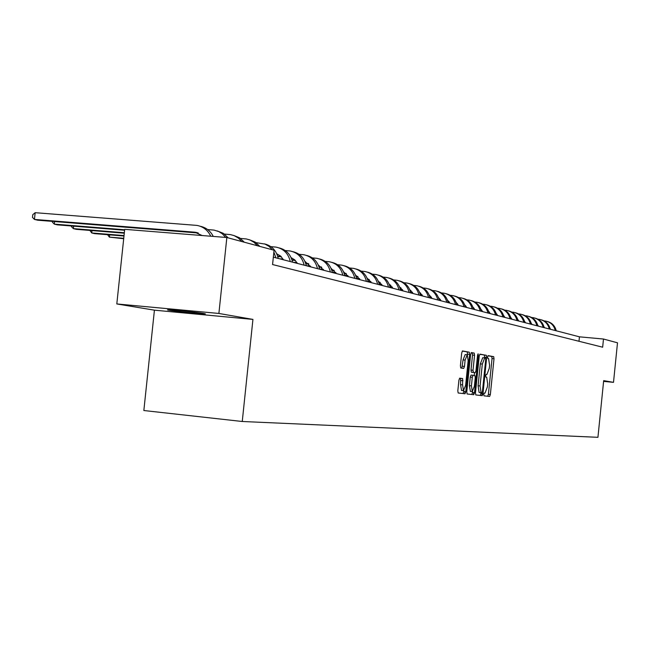 <?xml version="1.0" encoding="UTF-8"?>
<svg xmlns="http://www.w3.org/2000/svg" width="650" height="650" viewBox="0 0 650 650"><rect width="100%" height="100%" fill="white"/><g stroke="black" fill="none" stroke-linecap="round" stroke-linejoin="round"><path stroke-width="0.97" d="M483.779 394.387L484.006 395.842L489.621 396.459L490.352 394.526L494.008 358.743L493.691 356.655L488.126 355.639L487.606 356.98L487.833 358.451L488.581 358.581L489.596 365.284L489.288 368.282L486.939 374.441L486.208 374.327L485.696 375.684L485.916 377.138L486.696 377.252L487.687 383.898L487.378 386.896L485.03 393.112L484.299 393.023L483.779 394.387M481.902 393.575L481.983 395.614M169.146 310.269C175.102 311.317 198.234 313.763 203.84 313.942L205.359 313.885L203.799 313.511C198.209 312.496 174.801 310.009 169.065 309.822C166.896 309.741 166.92 309.887 169.146 310.269M459.712 378.17L458.916 380.201L457.819 390.837L458.169 392.998L465.002 393.754L465.79 391.739L469.617 354.364L469.276 352.178L462.507 350.943L461.711 352.942L460.395 365.779L460.744 367.973L463.677 368.42L464.474 366.421L465.116 360.1L467.236 354.778L468.171 360.612L465.644 385.255L463.483 390.626L462.581 384.873L462.654 378.576L459.712 378.17M461.573 390.431L460.533 384.662L460.606 378.365L462.654 378.576L459.55 378.227M467.504 354.933L467.236 351.983L469.276 352.178L462.256 351.073M252.931 319.402L218.887 313.454L226.85 237.51L124.694 229.336L116.805 303.94L154.424 310.172L143.845 410.524L242.255 421.493L252.931 319.402L154.424 310.172M603.598 381.379L613.503 382.354L603.671 380.64L597.935 437.312L242.255 421.493M613.503 382.354L617.5 342.81L603.484 339.032L579.442 336.83L273.341 257.156M226.85 237.51L274.064 250.242L272.569 264.542L602.656 347.206L603.484 339.032M475.475 392.836L475.792 394.94L482.227 395.647L482.974 393.689L486.679 357.427L486.363 355.314L479.993 354.144L479.237 356.086L475.475 392.836M484.632 357.89L484.38 355.127L486.363 355.314L479.757 354.283M473.744 394.713L467.114 393.981L466.781 391.852L470.608 354.534L471.38 352.568L474.207 353.088L474.557 355.249L473.013 370.273L473.363 372.418L475.215 372.694L475.979 370.727L477.571 355.16L478.108 353.803L478.343 355.306L474.508 392.73L473.744 394.713M218.887 313.454L116.805 303.94M578.996 341.274L579.442 336.83M473.029 372.377L473.07 371.971M487.727 396.248L488.394 394.322L492.05 358.556L491.741 356.468L487.931 355.777M493.699 356.663L491.733 356.468L493.691 356.655M472.607 391.495L472.501 392.519L474.508 392.73L473.468 392.632L473.753 394.713M480.309 395.436L481.073 392.665M481.073 392.657L481.926 392.754L482.446 391.381L485.712 359.507L485.485 358.028L484.705 357.89L482.316 364.073L480.074 385.97L481.081 392.649L479.091 392.446L481.146 392.665M484.632 357.882L482.714 357.703L480.326 363.878L482.316 364.073M479.091 392.446L478.083 385.775L480.326 363.878M481.926 392.754L479.156 392.462M463.036 393.534L463.751 391.527L465.79 391.739L464.75 391.633L465.034 393.754M471.136 352.698L474.207 353.088L472.192 352.893L472.534 355.054L470.99 370.069L471.331 372.214L475.215 372.694M474.541 372.621L474.248 375.464M471.413 385.864L472.29 391.536L474.394 386.238L475.264 377.691L474.939 375.562L473.062 375.294L472.298 377.268L471.413 385.864L469.398 385.661L470.397 391.341M473.062 375.294L471.047 375.091L470.275 377.073L472.298 377.268M469.398 385.661L470.275 377.073M471.802 394.501L472.501 392.519M467.139 354.77L465.197 354.583L463.068 359.897L465.116 360.1M461.825 368.136L463.068 359.897M463.751 391.527L463.848 390.569M550.615 329.331L550.071 328.412M531.814 324.074L531.399 324.041M544.131 320.897L545.602 321.059C550.737 322.181 553.962 325.341 555.279 330.541M547.267 321.466C552.029 322.774 555.019 325.886 556.229 330.793M544.578 327.762L543.92 326.682M525.224 322.246L524.778 322.205M525.33 322.424L524.818 322.384M537.981 319.223L539.508 319.394C544.7 320.515 547.966 323.716 549.299 328.989M541.198 319.8C546.016 321.124 549.039 324.269 550.266 329.241M538.387 326.146L537.615 324.911M518.578 320.548L518.026 320.499M524.534 321.262L525.533 322.798M518.684 320.734L518.066 320.678M531.676 317.501L533.26 317.679C538.517 318.817 541.816 322.059 543.164 327.389M534.974 318.094C539.858 319.434 542.913 322.619 544.156 327.649M532.041 324.496L531.148 323.099M511.753 318.809L511.103 318.752M511.859 319.004L511.144 318.939M525.208 315.738L526.858 315.924C532.171 317.07 535.511 320.352 536.867 325.756M528.596 316.347C533.536 317.696 536.64 320.921 537.891 326.016M504.749 317.029L503.986 316.956M504.855 317.224L504.026 317.151M518.578 313.934L520.293 314.121C525.663 315.283 529.043 318.606 530.416 324.074M522.056 314.551C527.061 315.916 530.197 319.183 531.464 324.342M518.863 321.067L517.709 319.345M497.551 315.193L496.673 315.12M497.664 315.396L496.787 315.323M511.769 312.081L513.557 312.268C518.992 313.454 522.405 316.81 523.803 322.351M515.352 312.707C520.414 314.088 523.591 317.395 524.875 322.627M512.005 319.28L510.721 317.403M490.165 313.316L489.157 313.227M496.827 314.104L496.405 314.072M490.271 313.527L489.694 313.471M504.79 310.172L506.642 310.375C512.143 311.569 515.604 314.974 517.01 320.58M508.471 310.822C513.597 312.211 516.807 315.567 518.107 320.873M504.977 317.452L503.547 315.412M489.255 311.984L488.832 311.943M482.568 311.391L481.439 311.285M489.426 312.203L488.898 312.154M497.616 308.222L499.549 308.425C505.115 309.636 508.609 313.081 510.039 318.768M501.402 308.88C506.594 310.286 509.852 313.682 511.168 319.061M497.754 315.567L496.177 313.365M481.65 310.017L481.106 309.969M474.76 309.408L473.712 309.311M481.829 310.237L481.171 310.18M490.246 306.215L492.261 306.426C497.892 307.653 501.434 311.139 502.872 316.908M494.146 306.889C499.403 308.311 502.702 311.748 504.034 317.208M490.336 313.641L488.605 311.277M473.834 307.994L473.159 307.938M466.733 307.369L465.993 307.304M474.012 308.23L473.224 308.157M482.674 304.151L484.77 304.371C490.482 305.614 494.065 309.148 495.519 314.99M486.688 304.842C492.026 306.28 495.365 309.766 496.714 315.299M482.706 311.651L480.821 309.124M465.798 305.923L464.994 305.849M458.469 305.273L458.063 305.24M465.977 306.158L465.051 306.077M474.898 302.039L477.076 302.266C482.861 303.517 486.484 307.101 487.955 313.024M479.026 302.746C484.437 304.2 487.817 307.726 489.182 313.341M474.866 309.611L472.818 306.922M457.527 303.786L456.576 303.704M457.706 304.029L456.641 303.94M466.895 299.861L469.17 300.097C475.02 301.364 478.692 304.996 480.188 311.001M471.152 300.584C476.629 302.055 480.066 305.63 481.447 311.326M466.806 307.515L464.587 304.655M449.012 301.592L447.915 301.494M449.199 301.844L447.98 301.738M458.664 297.619L461.037 297.863C466.96 299.146 470.681 302.827 472.192 308.921M463.052 298.358C468.609 299.845 472.087 303.477 473.484 309.254M458.51 305.354L456.113 302.323M440.245 299.333L438.994 299.227M440.432 299.593L439.059 299.471M450.19 295.311L452.668 295.563C458.673 296.863 462.434 300.601 463.962 306.776M454.724 296.075C460.354 297.578 463.881 301.259 465.302 307.125M449.971 303.136L447.387 299.934M431.218 297.009L429.796 296.887M431.405 297.277L429.861 297.139M441.472 292.939L444.056 293.207C450.133 294.515 453.952 298.309 455.496 304.574M446.152 293.719C451.856 295.238 455.431 298.976 456.869 304.931M441.179 300.844L438.401 297.473M421.907 294.613L420.314 294.474M429.902 295.563L429.366 295.523M422.102 294.889L420.379 294.734M432.486 290.501L435.183 290.769C441.35 292.102 445.209 295.945 446.777 302.299M437.32 291.298C443.113 292.833 446.737 296.627 448.191 302.673M432.12 298.488L429.138 294.946M420.241 292.833L419.778 292.793M412.311 292.142L410.532 291.988M420.582 293.126L419.876 293.069M412.506 292.427L410.605 292.264M423.231 287.983L426.043 288.267C432.291 289.616 436.215 293.516 437.799 299.967M428.22 288.803C434.102 290.355 437.775 294.198 439.254 300.341M422.784 296.059L419.591 292.338M410.621 290.306L409.988 290.257M402.415 289.599L400.441 289.429M410.963 290.615L410.093 290.542M402.618 289.892L400.506 289.713M413.684 285.391L416.626 285.683C422.963 287.048 426.936 291.005 428.537 297.554M418.844 286.227C424.808 287.804 428.545 291.704 430.04 297.944M413.156 293.548L409.744 289.656M400.692 287.706L399.888 287.641M392.202 286.975L390.016 286.788M401.042 288.023L399.994 287.934M392.405 287.276L390.089 287.081M403.845 282.709L406.916 283.018C413.343 284.399 417.365 288.421 418.99 295.067M409.183 283.579C415.236 285.163 419.023 289.128 420.542 295.474M403.227 290.964L399.588 286.894M390.447 285.025L389.456 284.944M381.656 284.269L379.251 284.066M390.804 285.35L389.561 285.244M381.859 284.578L379.316 284.367M393.689 279.955L396.906 280.272C403.414 281.669 407.493 285.756 409.142 292.508M399.214 280.841C405.356 282.449 409.199 286.479 410.743 292.923M392.974 288.299L389.098 284.05M379.868 282.254L378.682 282.157M370.76 281.474L368.119 281.255M380.234 282.588L378.787 282.466M370.963 281.799L368.184 281.564M383.199 277.103L386.563 277.436C393.169 278.858 397.312 283.002 398.978 289.859M388.919 278.021C395.159 279.646 399.067 283.733 400.627 290.29M382.395 285.545L378.259 281.109M368.948 279.394L367.543 279.281M359.491 278.59L356.606 278.346M369.314 279.744L367.656 279.598M359.702 278.923L356.671 278.663M372.369 274.162L375.895 274.503C382.59 275.949 386.791 280.158 388.481 287.129M378.292 275.104C384.637 276.746 388.602 280.906 390.187 287.576M371.459 282.693L367.063 278.078M357.646 276.445L356.021 276.307M347.839 275.608L344.687 275.34M358.028 276.794L356.135 276.64M348.051 275.949L344.76 275.673M361.173 271.123L364.861 271.481C371.662 272.943 375.919 277.217 377.634 284.302M367.315 272.09C373.758 273.756 377.788 277.981 379.397 284.765M360.149 279.752L355.477 274.95M345.971 273.39L344.102 273.227M335.782 272.529L332.353 272.236M346.352 273.756L344.216 273.577M335.993 272.878L332.662 272.602M349.594 267.987L353.462 268.352C360.36 269.839 364.683 274.178 366.421 281.385M355.973 268.978C362.513 270.66 366.608 274.958 368.249 281.864M348.457 276.713L343.501 271.716M333.881 270.229L331.76 270.051M323.302 269.336L319.572 269.027M334.279 270.611L331.874 270.408M323.513 269.701L320.588 269.457M337.618 264.737L341.673 265.119C348.676 266.622 353.064 271.042 354.827 278.371M344.24 265.761C350.886 267.459 355.046 271.83 356.712 278.858M336.359 273.561L331.094 268.377M321.36 266.955L318.971 266.752M310.367 266.037L306.312 265.696M321.766 267.353L319.085 267.126M310.578 266.411L308.1 266.207M325.211 261.373L329.469 261.771C336.578 263.299 341.031 267.792 342.818 275.243M332.093 262.429C338.853 264.152 343.086 268.588 344.776 275.754M323.822 270.303L318.248 264.924M308.392 263.567L305.711 263.348M296.952 262.616L293.061 262.291M308.807 263.981L305.833 263.729M297.172 263.006L295.173 262.844M312.366 257.887L316.834 258.302C324.058 259.854 328.575 264.42 330.387 272.009M319.516 258.984C326.398 260.723 330.696 265.241 332.41 272.537M310.838 266.914L304.931 261.349M294.946 260.057L291.956 259.813M283.034 259.074L279.589 258.781M295.368 260.479L292.077 260.211M283.254 259.48L281.783 259.358M299.041 254.28L303.745 254.711C311.074 256.287 315.664 260.934 317.509 268.653M306.483 255.409C313.487 257.173 317.858 261.763 319.605 269.197M297.375 263.412L294.767 259.886L291.111 257.644M281.003 256.417L277.672 256.141M281.426 256.856L277.802 256.563M285.228 250.534L290.168 250.989C297.619 252.582 302.283 257.319 304.151 265.176M292.979 251.704C300.105 253.484 304.549 258.164 306.321 265.744M283.408 259.781L280.654 256.092L276.778 253.809M270.887 246.651L276.088 247.122C283.66 248.747 288.397 253.565 290.29 261.568M278.964 247.861C286.211 249.665 290.745 254.426 292.549 262.153M123.744 238.298L109.411 237.128L123.703 238.729M109.655 234.861L109.411 237.128L107.559 234.691M255.986 242.621L265.037 244.099L269.076 246.415L272.399 249.787M273.869 252.078L275.901 257.822M264.412 243.864C271.798 245.692 276.404 250.551 278.241 258.432M124.036 235.576L91.739 232.96L94.616 233.643L123.987 236.023M91.991 230.596L91.739 232.96L89.879 230.425M240.5 238.428L246.269 238.948L249.901 239.947L254.012 242.312L257.392 245.741M249.299 239.72L255.141 242.052L259.838 246.399M124.337 232.732L73.385 228.629L76.375 229.336L124.288 233.196M73.645 226.159L73.385 228.629L71.451 226.647L71.516 225.989M224.388 234.073L230.474 234.609L234.171 235.633L238.355 238.038L241.784 241.54M233.586 235.414L239.541 237.778L244.327 242.222M124.654 229.759L54.299 224.128L57.411 224.859L124.597 230.246M54.576 221.544L54.299 224.128L52.358 222.113L52.439 221.374M207.618 229.539L214.037 230.1L218.798 231.579L222.211 233.716L225.737 237.421M217.23 230.929L223.307 233.334L228.191 237.876M198.266 233.009L37.684 220.204L34.45 219.44L32.5 217.393L32.784 214.695L35.173 212.688L196.926 225.404C203.19 226.582 207.813 230.181 210.771 236.226M202.15 235.536L194.805 232.188L34.45 219.44L35.173 212.688M200.208 226.257C206.018 227.492 210.373 230.88 213.273 236.421M484.25 393.031L485.03 393.112M486.119 374.359L486.939 374.441M492.05 358.556L494.008 358.743M488.394 394.322L490.352 394.526M484.697 357.232L486.679 357.427M480.992 393.486L482.974 393.689M478.083 385.775L480.074 385.97M472.534 355.054L474.557 355.249M470.99 370.069L473.013 370.273M477.571 355.225L478.343 355.306M460.956 380.534L463.003 380.738M460.533 384.662L462.581 384.873M462.418 366.218L464.474 366.421M467.586 354.169L469.617 354.364M197.6 232.936L194.805 232.188M203.881 313.527L203.84 313.942M470.275 391.332L472.29 391.536M461.443 390.423L463.483 390.626M198.112 232.944L195.642 232.286"/></g></svg>
